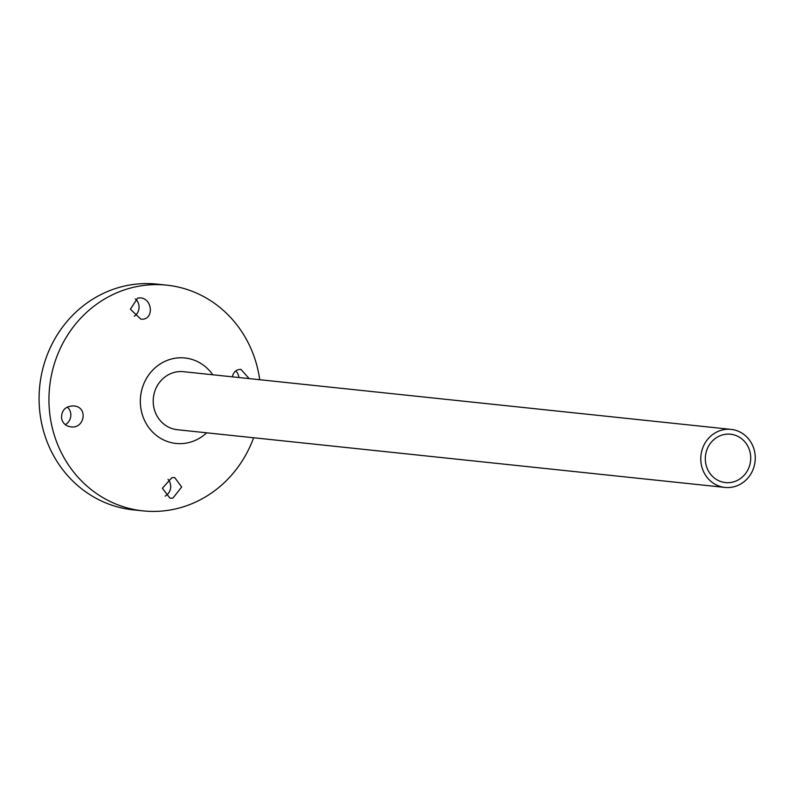 <?xml version="1.0" encoding="UTF-8"?>
<svg xmlns="http://www.w3.org/2000/svg" width="795" height="795" viewBox="0 0 795 795"><rect width="100%" height="100%" fill="white"/><g stroke="black" fill="none" stroke-linecap="round" stroke-linejoin="round"><path stroke-width="1.19" d="M733.06 486.977A29.186 27.229 -84 0 1 724.961 487.424A29.186 27.229 -84 0 1 700.942 455.545A29.186 27.229 -84 0 1 731.082 429.38A29.186 27.229 -84 0 1 755.25 456.906A29.186 27.229 -84 0 1 733.06 486.977M724.961 487.424L177.394 429.727A29.186 27.229 -84 0 1 153.375 397.858A29.186 27.229 -84 0 1 183.506 371.692L731.082 429.38M732.215 482.217A24.317 22.687 -84 0 1 725.477 482.585A24.317 22.687 -84 0 1 705.453 456.022A24.317 22.687 -84 0 1 730.565 434.219A24.317 22.687 -84 0 1 750.709 457.155A24.317 22.687 -84 0 1 732.215 482.217M187.868 442.785A42.96 40.078 -84 0 1 175.953 443.441A42.96 40.078 -84 0 1 140.586 396.506A42.96 40.078 -84 0 1 184.947 357.989A42.96 40.078 -84 0 1 212.762 374.773A42.96 40.078 -84 0 0 184.947 357.989L184.947 357.989A42.96 40.078 -84 0 0 173.032 358.634A42.96 40.078 -84 0 0 140.357 402.906A42.96 40.078 -84 0 0 175.943 443.441L175.953 443.441A42.96 40.078 -84 0 0 187.868 442.785A42.96 40.078 -84 0 0 206.65 432.818A42.96 40.078 -84 0 1 187.868 442.785M61.563 418.379C61.404 410.26 65.419 406.116 73.607 405.937C88.553 406.702 84.658 429.221 70.685 426.826C65.746 426.06 62.706 423.248 61.563 418.379M65.26 424.629A10.534 9.828 96 0 0 67.317 407.04M137.644 298.036L140.596 297.877C153.137 298.96 153.952 320.852 140.834 319.103L130.39 309.255L137.644 298.036M134.335 316.201A10.534 9.828 96 0 0 135.299 298.9M172.922 498.077L170.021 498.246L162.359 488.259L171.849 477.716L174.671 477.537L181.658 487.017L172.922 498.077M165.171 496.08A10.534 9.828 96 0 0 168.023 479.345M232.309 376.83C233.591 371.782 236.493 369.307 240.994 369.407L249.123 378.599M238.888 377.526A10.534 9.828 96 0 0 238.768 376.651A10.534 9.828 96 0 0 235.767 370.907M253.605 437.757A113.486 105.874 -84 0 1 174.502 509.158A113.486 105.874 -84 0 1 143.02 510.877A113.486 105.874 -84 0 1 49.618 386.927A113.486 105.874 -84 0 1 166.801 285.157A113.486 105.874 -84 0 1 259.727 379.722M143.02 510.877L133.153 509.843A113.486 105.874 -84 0 1 39.75 385.883A113.486 105.874 -84 0 1 156.933 284.123L166.801 285.157"/></g></svg>
